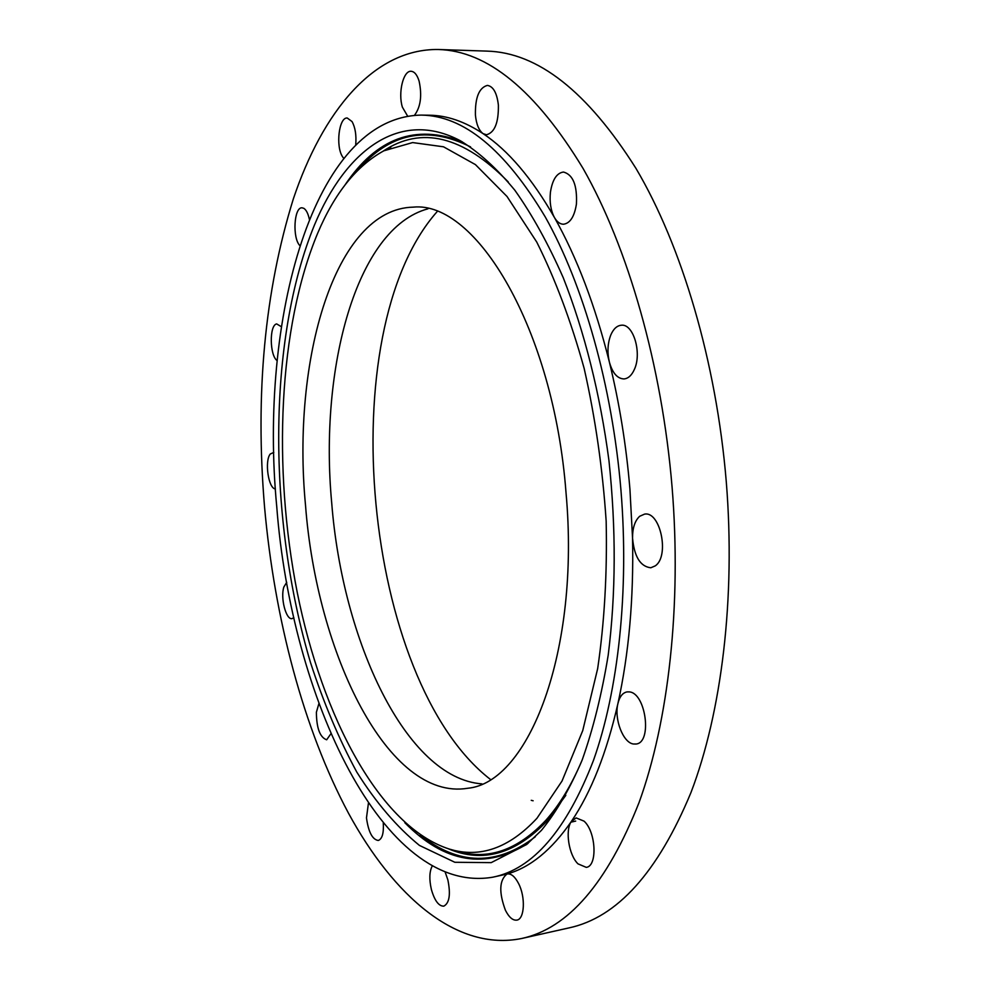 <?xml version="1.0" encoding="UTF-8"?>
<svg xmlns="http://www.w3.org/2000/svg" width="990" height="990" viewBox="0 0 990 990"><rect width="100%" height="100%" fill="white"/><g stroke="black" fill="none" stroke-linecap="round" stroke-linejoin="round"><path stroke-width="1.49" d="M427.965 208.816C356.301 227.985 319.139 368.193 331.7 502.821C342.429 640.976 405.987 778.19 481.92 783.882M566.02 492.711C553.658 328.593 475.844 200.574 413.201 207.145C334.645 208.853 291.604 360.311 305.514 505.246C316.726 653.796 388.29 801.455 467.726 788.263C528.549 782.756 580.437 651.531 566.02 492.711M536.951 818.285L562.035 781.023L582.739 730.608L597.663 668.621C604.457 622.339 607.291 573.198 606.165 521.186C602.663 468.74 595.312 417.78 584.125 368.305C570.982 320.958 555.18 278.883 536.753 242.08L507.016 196.478L475.435 164.612L443.52 146.805L412.62 142.572L383.774 150.839C356.635 165.763 334.608 193.199 317.716 233.133C278.438 327.207 272.559 467.528 297.26 592.54C322.245 716.859 379.653 826.625 449.287 849.061C479.89 858.441 509.12 848.183 536.951 818.285M541.468 830.313C556.553 811.751 570.141 788.263 582.219 759.862C593.208 728.813 601.87 693.866 608.219 655.021C615.916 593.554 616.164 528.796 608.974 460.746C600.2 394.107 584.347 331.204 563.223 277.658C548.336 243.862 532.187 214.706 514.812 190.191C497.017 168.609 478.974 152.188 460.659 140.927C400.047 108.442 345.757 150.059 314.572 224.755C267.09 340.226 267.82 519.329 310.427 662.322C323.47 702.455 338.927 739.047 356.796 772.089C375.915 802.531 396.804 826.972 419.451 845.423L454.843 862.278L491.189 862.637L526.668 844.495L541.468 830.313M276.742 506.62C291.209 697.158 383.34 895.901 492.822 877.19C532.905 869.121 566.441 830.239 593.418 760.543C618.292 690.76 629.244 591.463 620.94 490.075C612.191 385.555 583.37 284.662 545.243 216.921C504.888 149.564 463.58 115.62 421.319 115.1C312.852 116.82 258.86 320.537 276.742 506.62M492.822 877.19L506.954 874.046C530.157 867.574 551.64 850.026 571.403 821.391C591.154 792.223 606.635 752.982 617.884 703.692C628.898 653.846 633.786 598.678 632.548 538.164L629.937 489.196C626.237 445.215 619.369 402.794 609.333 361.907C595.188 305.452 576.885 257.313 554.437 217.491C557.011 221.946 560.031 224.185 563.496 224.235C570.104 223.319 574.41 216.637 576.415 204.15C577.331 185.316 573.012 174.599 563.471 172.037C556.689 172.99 552.346 179.772 550.415 192.369C549.45 202.158 550.787 210.536 554.425 217.491C531.939 178.287 508.142 150.332 483.058 133.625C464.718 121.523 446.849 115.385 429.462 115.224L421.319 115.1M264.54 506.917C274.465 618.317 303.299 728.69 348.505 813.236C393.797 896.495 456.811 951.588 521.619 938.508C568.074 928.533 607.229 883.179 639.095 802.445C668.485 721.425 681.739 605.62 672.086 487.154C661.926 364.939 627.858 247.116 583.048 168.411C535.627 90.35 487.352 50.713 438.211 49.5C373.552 48.683 322.616 111.734 293.325 198.94C264.676 291.295 255.086 393.958 264.54 506.917M475.423 115.125C476.351 124.282 478.9 130.457 483.058 133.625L486.486 134.764C494.703 132.549 498.663 122.636 498.378 105.039C496.93 92.912 493.268 86.365 487.389 85.4C479.061 87.689 475.064 97.602 475.423 115.125M414.476 115.31C420.651 107.019 422.198 95.609 419.092 81.069C417.137 74.832 414.476 71.565 411.11 71.28C403.264 70.401 397.893 93.01 402.398 107.18L407.62 116.115M355.732 144.664C356.487 135.085 355.249 127.388 352.019 121.547L347.255 118.02C338.964 117.03 335.486 146.235 342.528 156.717L343.617 158.264M309.363 219.285C308.125 213.593 306.281 209.942 303.856 208.346L302.024 207.801C293.956 206.997 292.26 238.144 299.871 245.607M281.358 326.7L276.656 323.916C269.181 325.141 269.639 355.818 277.163 360.607M273.809 452.393L270.27 454.014C264.367 460.993 268.438 488.85 275.406 488.911M286.729 582.33L283.858 587.008C280.244 597.712 285.999 620.074 292.05 618.626L293.857 617.686M318.904 703.593L316.392 712.218C316.528 728.195 319.956 737.389 326.663 739.79L330.907 733.751M368.429 803.175L366.473 817.876C368.453 832.033 372.376 839.557 378.267 840.473C382.177 839.025 383.848 833.271 383.291 823.185L383.279 823.098M432.185 866.101C429.363 871.67 429.103 879.491 431.405 889.565C434.622 900.69 438.743 906.221 443.792 906.159C449.435 903.14 450.796 894.366 447.851 879.825L445.24 872.351M518.562 883.501C514.973 876.633 511.224 873.452 507.313 873.96L506.954 874.046C499.282 880.221 498.774 892.299 505.432 910.28C509.033 917.359 512.845 920.626 516.879 920.106C524.626 919.166 525.69 897.051 518.562 883.501M584.063 821.155L576.155 817.913L571.416 821.391C564.919 830.115 568.767 855.051 577.999 863.862L586.278 867.364C597.675 866.25 596.054 831.749 584.063 821.155M629.133 691.886L626.979 691.911C622.574 692.827 619.542 696.75 617.884 703.692C614.023 719.037 623.094 742.809 633.464 744.01L636.087 744.022C652.546 742.686 645.827 692.579 629.133 691.886M639.688 516.273C634.887 520.703 632.499 528.004 632.548 538.164C634.268 556.677 640.344 566.552 650.789 567.777L655.207 565.896C669.834 556.306 660.38 510.902 644.552 514.132L639.688 516.273M610.743 335.103C607.637 343.307 607.167 352.242 609.333 361.907C612.426 372.995 617.314 378.675 624.009 378.935C628.254 378.526 631.707 375.371 634.367 369.443C642.114 353.046 633.353 323.557 621.386 325.227C616.943 325.623 613.404 328.915 610.743 335.103M521.619 938.508L569.151 927.865C617.203 917.507 657.805 872.388 690.971 792.532C721.611 712.454 735.706 598.406 726.289 481.882C716.352 361.684 681.813 245.867 635.964 168.387C587.417 91.513 537.731 52.421 486.894 51.109L438.211 49.5M531.246 800.328L533.127 800.774M437.11 211.65C330.338 332.393 363.008 680.613 490.384 779.402M581.947 760.568C571.379 785.305 559.362 805.192 545.898 820.24C517.547 850.336 487.822 860.619 456.736 851.078L449.287 849.061M565.81 795.354L546.901 821.131C515.419 854.073 482.613 863.305 448.482 848.826M535.293 836.785C496.733 866.151 458.382 865.532 420.267 834.916M357.897 170.131C389.652 132.969 427.21 125.223 470.572 146.916M383.031 151.235C421.319 125.668 463.06 135.915 508.266 181.937M344.966 185.031C376.472 138.055 415.553 123.639 462.182 141.768M528.017 843.393C485.558 869.888 444.498 862.983 404.799 822.69M570.921 822.17L575.685 821.081M383.774 150.839L390.716 147.473"/></g></svg>
